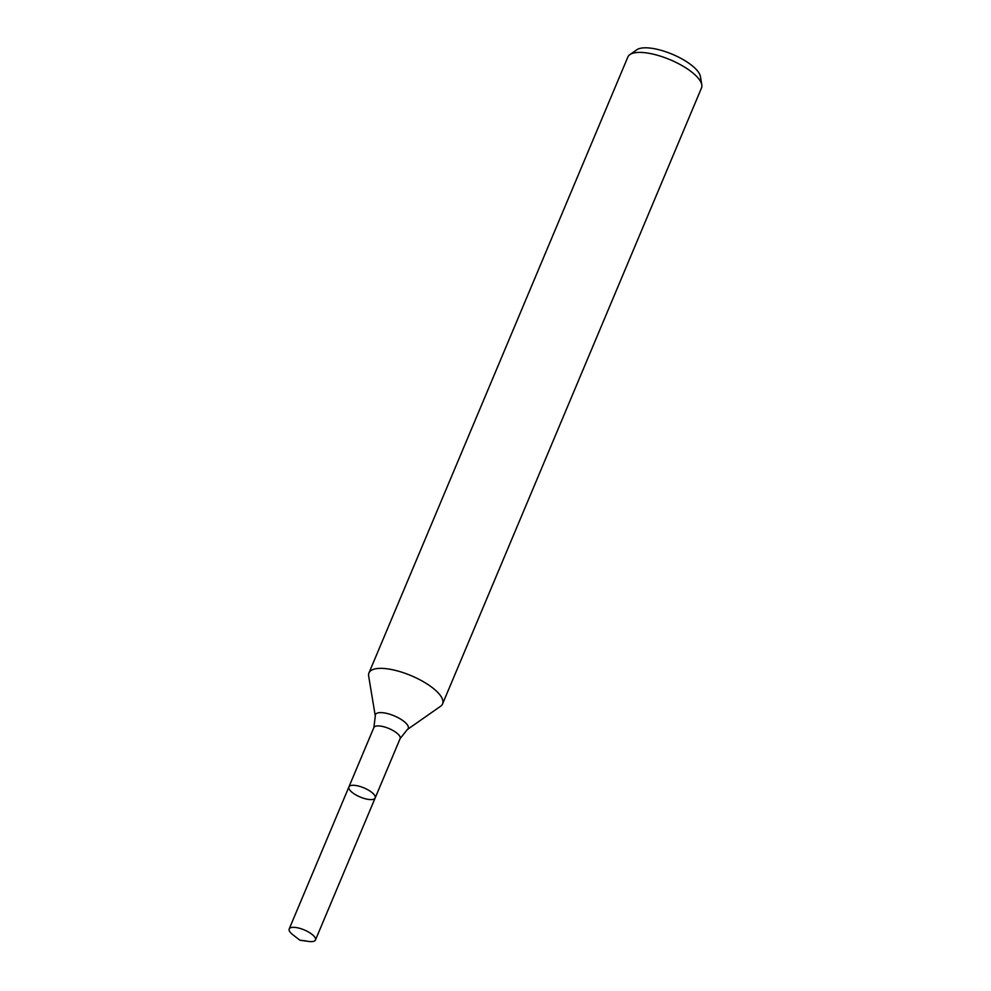 <?xml version="1.0" encoding="UTF-8"?>
<svg xmlns="http://www.w3.org/2000/svg" width="991" height="991" viewBox="0 0 991 991"><rect width="100%" height="100%" fill="white"/><g stroke="black" fill="none" stroke-linecap="round" stroke-linejoin="round"><path stroke-width="1.49" d="M407.363 729.512L440.574 706.273A39.937 13.849 -157.2 0 0 442.581 703.895A39.937 13.849 -157.2 0 0 395.136 670.325A39.937 13.849 -157.2 0 0 368.949 672.951A39.937 13.849 -157.2 0 0 368.652 676.035L375.292 716.035A17.813 6.181 -157.2 0 1 387.097 713.483A17.813 6.181 -157.2 0 1 403.969 721.423A17.813 6.181 -157.2 0 1 407.363 729.512L400.129 738.58L375.168 797.966A14.246 4.943 -157.2 0 0 358.246 785.987A14.246 4.943 -157.2 0 0 348.906 786.928A14.246 4.943 -157.2 0 0 360.117 796.999A14.246 4.943 -157.2 0 0 375.168 797.966A14.246 4.943 -157.2 0 0 358.246 785.987A14.246 4.943 -157.2 0 0 348.906 786.928L289.199 928.951A14.246 4.943 -157.2 0 0 292.816 934.724L299.914 940.224L308.808 941.45A14.246 4.943 -157.2 0 0 315.46 940.001A14.246 4.943 -157.2 0 0 298.539 928.022A14.246 4.943 -157.2 0 0 289.199 928.951M442.581 703.895L701.504 87.939A39.937 13.849 -157.2 0 0 701.801 84.854L700.414 76.518A35.317 12.251 -157.2 0 0 658.185 49.55A35.317 12.251 -157.2 0 0 636.792 49.773L629.867 54.616A39.937 13.849 -157.2 0 0 627.873 56.995L368.949 672.951M701.801 84.854A39.937 13.849 -157.2 0 0 654.06 54.369A39.937 13.849 -157.2 0 0 629.867 54.616M306.12 940.93L299.914 940.224M400.129 738.58A14.246 4.943 -157.2 0 0 383.207 726.614A14.246 4.943 -157.2 0 0 373.867 727.543L348.906 786.928M375.292 716.035L373.867 727.543M375.168 797.966L315.46 940.001"/></g></svg>
